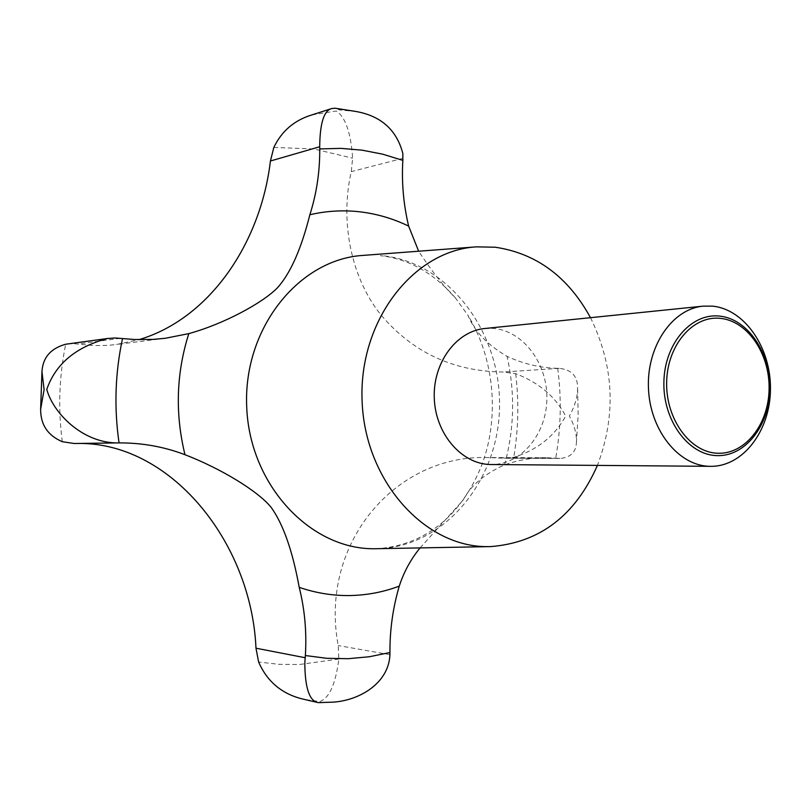 <?xml version="1.0" encoding="UTF-8"?>
<svg xmlns="http://www.w3.org/2000/svg" width="811" height="811" viewBox="0 0 811 811"><rect width="100%" height="100%" fill="white"/><g stroke="black" fill="none" stroke-linecap="round" stroke-linejoin="round"><path stroke-width="0.61" stroke-dasharray="4.05 3.04" d="M356.09 111.502L339.545 109.961L335.105 108.218M484.796 328.506L493.321 328.414C523.166 330.716 547.587 363.5 546.878 398.819C546.584 434.149 521.169 464.906 491.182 464.531M76.305 443.475L116.855 442.928M67.485 343.945L73.314 343.641L93.812 345.587L107.64 345.374L115.993 344.563L138.975 339.647M320.294 702.833L333.159 702.144M312.002 114.878L336.241 111.016C345.354 116.835 350.818 132.548 352.633 158.175L351.275 171.638C339.921 220.916 350.757 276.804 380.329 314.151C412.201 352.258 453.258 371.55 503.489 372.016L515.695 373.658C538.97 382.62 555.626 396.761 565.662 416.084C554.775 436.054 537.47 449.811 513.758 457.343L504.787 458.256L488.121 457.566C395.981 454.069 318.845 543.299 338.228 645.546L338.846 659.069C335.602 684.19 329.225 698.352 319.727 701.545L304.652 699.477M420.078 547.922L463.03 500.255C470.441 485.84 484.268 474.05 504.513 464.875C518.28 460.07 532.107 457.678 545.996 457.708L560.776 458.408C570.68 457.222 575.891 452.062 576.388 442.948C576.915 434.696 574.573 425.704 569.373 415.982C575.06 405.845 577.797 396.204 577.574 387.08C577.412 375.888 571.309 369.634 559.286 368.336L557.704 368.316C540.653 367.991 523.764 364.007 507.057 356.364C487.431 344.878 474.394 331.202 467.947 315.317L455.417 297.941C443.982 286.688 431.726 271.117 418.648 251.217M590.489 317.679C614.099 365.923 616.411 415.161 597.423 465.402M338.846 659.069L299.168 664.544L278.923 664.31L258.618 662.029M62.295 441.701C57.986 408.856 59.112 376.375 65.691 344.239M273.834 147.43L313.877 148.96L352.633 158.175M455.417 297.941C433.794 272.993 408.774 258.902 380.359 255.647L382.539 255.678C449.213 262.612 501.066 332.581 499.525 406.635C498.836 480.71 444.529 547.232 377.176 548.723C429.952 544.972 464.541 509.845 482.484 463.223C499.748 415.708 493.97 357.499 467.947 315.317M559.286 368.336L503.489 372.016M389.939 654.67L338.228 645.546M120.342 338.299L77.572 344.046M557.299 458.286L501.462 458.114M402.955 158.307L351.275 171.638M515.695 373.658C519.05 401.688 518.411 429.587 513.758 457.343M557.704 368.316C561.648 398.424 560.989 428.36 555.717 458.134M504.513 464.875C514.377 429.07 515.228 392.899 507.057 356.364M165.353 338.268L115.993 344.563M559.925 458.418L504.787 458.256M118.071 442.907L75.159 443.485M545.996 457.708L488.121 457.566M576.388 442.948L578.152 415.05L577.574 387.08"/><path stroke-width="1.22" d="M418.648 251.217L408.632 226.107C403.472 204.311 401.536 182.404 402.844 160.365L402.844 153.532C396.731 130.024 381.14 116.014 356.09 111.502L335.105 108.218L331.729 108.542C323.954 110.478 319.94 123.211 319.696 146.761L319.747 148.91C319.879 171.709 316.584 193.657 309.863 214.743C301.185 249.18 290.348 273.56 277.352 287.885C262.815 302.807 224.008 323.964 188.811 333.615L165.353 338.268L153.289 339.383L134.9 339.515L115.101 337.984L107.63 338.481C75.92 346.915 55.635 363.886 46.764 389.412C53.1 412.718 81.718 442.309 116.541 442.938L119.055 442.897C142.138 442.806 164.116 446.749 184.979 454.718C219.974 468.16 257.32 490.523 271.036 507.21C283.14 523.967 292.538 550.679 299.218 587.346C304.764 609.477 306.811 632.205 305.362 655.531L304.824 662.8C304.956 687.84 309.386 701.12 318.094 702.62L333.159 702.144C359.172 700.481 388.753 683.46 389.939 654.67L389.939 652.541C389.807 629.873 392.909 607.733 399.265 586.13C403.858 571.968 410.792 559.235 420.078 547.922M709.432 466.305C678.401 465.656 649.915 430.053 648.455 388.185C646.62 346.327 672.218 308.91 703.107 306.152L712.342 306.122C744.66 309.143 771.048 347.797 770.45 389.189C770.298 430.611 743.119 466.72 710.629 466.335L709.432 466.305M710.629 466.335L490.087 464.51C461.449 463.922 435.477 433.773 434.28 398.363C432.729 362.963 456.289 331.101 484.796 328.506L703.107 306.152M716.752 455.61C688.336 454.961 662.922 420.422 663.885 382.153C664.422 343.854 691.002 313.005 719.256 316.067C747.529 318.581 770.693 352.714 769.892 389.138C769.497 425.572 745.177 456.836 716.752 455.61M318.094 702.62L304.652 699.477C282.806 694.723 267.468 682.244 258.618 662.029L255.982 648.202C251.38 541.789 169.783 440.931 76.305 443.475M74.146 443.495L62.295 441.701C47.808 435.487 40.591 424.7 40.631 409.352L44.098 389.625L41.959 371.55C42.882 357.458 50.789 348.355 65.691 344.239L107.63 338.481M138.975 339.647C209.167 318.875 260.534 243.929 270.428 161.004L273.834 147.43C281.701 131.027 294.423 120.18 312.002 114.878L331.729 108.542M717.705 453.248C745.167 454.454 768.716 424.234 769.092 388.976C769.872 353.748 747.448 320.73 720.117 318.338C692.817 315.398 667.169 345.243 666.652 382.234C665.73 419.196 690.242 452.579 717.705 453.248M597.423 465.402C575.181 515.725 539.548 542.792 490.543 546.604L488.131 546.624C424.984 547.547 364.798 481.166 362.101 400.908C358.614 320.68 413.488 250.376 476.473 246.858L495.247 247.223C536.385 253.367 568.126 276.855 590.489 317.679M319.747 148.91L340.965 148.372L362.02 150.157L382.701 154.181L402.844 160.365M490.543 546.604L374.723 548.743C310.37 549.676 249.281 484.826 246.686 406.362C243.3 327.928 299.218 259.023 363.399 255.374L476.473 246.858M299.218 587.346C315.915 593.064 332.794 595.801 349.865 595.548C366.917 595.233 383.38 592.101 399.265 586.13M188.811 333.615C176.24 373.273 174.963 413.64 184.979 454.718M408.632 226.107C393.244 218.656 377.145 213.911 360.327 211.874C343.499 209.887 326.681 210.85 309.863 214.743M389.939 652.541L369.258 656.758L348.142 658.704L326.782 658.309L305.362 655.531M319.696 146.761L270.428 161.004M305.189 657.731L255.982 648.202M119.055 442.897C113.976 407.7 115.142 372.918 122.532 338.552M116.541 442.938L73.892 443.505M41.959 371.55L40.631 409.352"/></g></svg>
